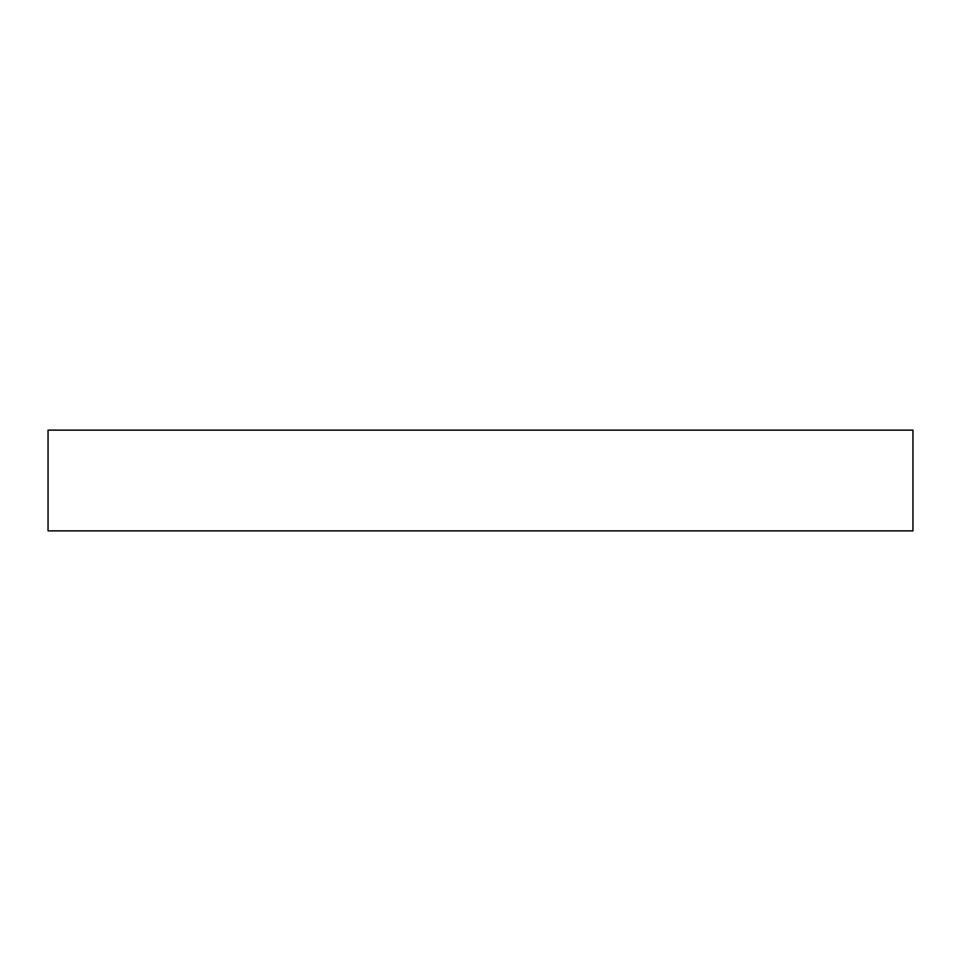 <?xml version="1.0" encoding="UTF-8"?>
<svg xmlns="http://www.w3.org/2000/svg" width="961" height="961" viewBox="0 0 961 961"><rect width="100%" height="100%" fill="white"/><g stroke="black" fill="none" stroke-linecap="round" stroke-linejoin="round"><path stroke-width="1.44" d="M912.95 430.132L48.05 430.132L48.05 530.868L912.95 530.868L912.95 430.132L912.95 530.868L48.05 530.868L48.05 430.132L912.95 430.132"/></g></svg>
